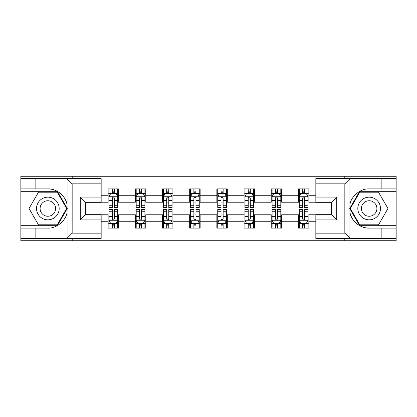 <?xml version="1.0" encoding="UTF-8"?>
<svg xmlns="http://www.w3.org/2000/svg" width="417" height="417" viewBox="0 0 417 417"><rect width="100%" height="100%" fill="white"/><g stroke="black" fill="none" stroke-linecap="round" stroke-linejoin="round"><path stroke-width="0.63" d="M101.169 183.845L72.162 183.845L66.777 178.617L101.169 178.617L101.169 202.313L85.49 202.313L85.49 214.687L101.169 214.687L101.169 238.383L66.777 238.383L67.085 238.227L67.085 212.295C65.964 220.775 56.394 228.641 47.856 228.099L20.85 228.099L20.85 240.734L396.15 240.734L396.15 191.684L359.438 191.684L349.727 208.5L359.438 225.316L396.15 225.316M315.831 233.155L344.838 233.155L350.223 238.383L315.831 238.383L315.831 214.687L331.51 214.687L331.51 202.313L315.831 202.313L315.831 178.617L350.223 178.617L349.915 178.773L349.915 204.705C351.036 196.225 360.606 188.359 369.144 188.901L396.15 188.901L396.15 176.266L344.228 176.266L344.228 178.617M344.228 176.266L20.85 176.266L20.85 225.316L57.562 225.316L67.273 208.5L57.562 191.684L20.85 191.684M344.228 238.383L344.228 240.734M72.772 240.734L72.772 238.383M72.772 178.617L72.772 176.266M315.831 202.229L308.856 202.229L308.856 188.901L298.405 188.901L298.405 195.26L281.678 195.26L281.678 188.901L271.222 188.901L271.222 195.26L254.5 195.26L254.5 188.901L244.044 188.901L244.044 195.26L227.317 195.26L227.317 188.901L216.861 188.901L216.861 195.26L200.139 195.26L200.139 188.901L189.683 188.901L189.683 195.26L172.956 195.26L172.956 188.901L162.5 188.901L162.5 195.26L145.778 195.26L145.778 188.901L135.322 188.901L135.322 195.26L118.595 195.26L118.595 188.901L108.144 188.901L108.144 195.26L101.169 195.26M308.856 195.26L315.831 195.26M315.831 221.74L308.856 221.74L308.856 228.099L298.405 228.099L298.405 221.74L281.678 221.74L281.678 228.099L271.222 228.099L271.222 221.74L254.5 221.74L254.5 228.099L244.044 228.099L244.044 221.74L227.317 221.74L227.317 228.099L216.861 228.099L216.861 221.74L200.139 221.74L200.139 228.099L189.683 228.099L189.683 221.74L172.956 221.74L172.956 228.099L162.5 228.099L162.5 221.74L145.778 221.74L145.778 228.099L135.322 228.099L135.322 221.74L118.595 221.74L118.595 228.099L108.144 228.099L108.144 221.74L101.169 221.74M298.405 195.26L298.405 202.229L281.678 202.229L281.678 195.26M281.678 221.74L281.678 214.771L298.405 214.771L298.405 221.74M271.222 195.26L271.222 202.229L254.5 202.229L254.5 195.26M254.5 221.74L254.5 214.771L271.222 214.771L271.222 221.74M244.044 195.26L244.044 202.229L227.317 202.229L227.317 195.26M227.317 221.74L227.317 214.771L244.044 214.771L244.044 221.74M216.861 195.26L216.861 202.229L200.139 202.229L200.139 195.26M200.139 221.74L200.139 214.771L216.861 214.771L216.861 221.74M189.683 195.26L189.683 202.229L172.956 202.229L172.956 195.26M172.956 221.74L172.956 214.771L189.683 214.771L189.683 221.74M162.5 195.26L162.5 202.229L145.778 202.229L145.778 195.26M145.778 221.74L145.778 214.771L162.5 214.771L162.5 221.74M135.322 195.26L135.322 202.229L118.595 202.229L118.595 195.26M118.595 221.74L118.595 214.771L135.322 214.771L135.322 221.74M108.144 195.26L108.144 202.229L101.169 202.229M101.169 214.771L108.144 214.771L108.144 221.74M308.856 221.74L308.856 214.771L315.831 214.771M108.144 193.253L109.014 193.253M112.324 193.253L114.414 193.253M117.724 193.253L118.595 193.253M108.144 202.052L109.014 202.052M112.324 202.052L114.414 202.052M117.724 202.052L118.595 202.052M108.144 214.948L109.014 214.948M112.324 214.948L114.414 214.948M117.724 214.948L118.595 214.948M108.144 223.747L109.014 223.747M112.324 223.747L114.414 223.747M117.724 223.747L118.595 223.747M135.322 214.948L136.192 214.948M139.502 214.948L141.592 214.948M144.902 214.948L145.778 214.948M135.322 223.747L136.192 223.747M139.502 223.747L141.592 223.747M144.902 223.747L145.778 223.747M135.322 193.253L136.192 193.253M139.502 193.253L141.592 193.253M144.902 193.253L145.778 193.253M135.322 202.052L136.192 202.052M139.502 202.052L141.592 202.052M144.902 202.052L145.778 202.052M162.5 214.948L163.375 214.948M166.685 214.948L168.776 214.948M172.085 214.948L172.956 214.948M162.5 223.747L163.375 223.747M166.685 223.747L168.776 223.747M172.085 223.747L172.956 223.747M162.5 193.253L163.375 193.253M166.685 193.253L168.776 193.253M172.085 193.253L172.956 193.253M162.5 202.052L163.375 202.052M166.685 202.052L168.776 202.052M172.085 202.052L172.956 202.052M189.683 214.948L190.553 214.948M193.863 214.948L195.954 214.948M199.263 214.948L200.139 214.948M189.683 223.747L190.553 223.747M193.863 223.747L195.954 223.747M199.263 223.747L200.139 223.747M189.683 193.253L190.553 193.253M193.863 193.253L195.954 193.253M199.263 193.253L200.139 193.253M189.683 202.052L190.553 202.052M193.863 202.052L195.954 202.052M199.263 202.052L200.139 202.052M216.861 214.948L217.737 214.948M221.046 214.948L223.137 214.948M226.447 214.948L227.317 214.948M216.861 223.747L217.737 223.747M221.046 223.747L223.137 223.747M226.447 223.747L227.317 223.747M216.861 193.253L217.737 193.253M221.046 193.253L223.137 193.253M226.447 193.253L227.317 193.253M216.861 202.052L217.737 202.052M221.046 202.052L223.137 202.052M226.447 202.052L227.317 202.052M244.044 214.948L244.915 214.948M248.224 214.948L250.315 214.948M253.625 214.948L254.5 214.948M244.044 223.747L244.915 223.747M248.224 223.747L250.315 223.747M253.625 223.747L254.5 223.747M244.044 193.253L244.915 193.253M248.224 193.253L250.315 193.253M253.625 193.253L254.5 193.253M244.044 202.052L244.915 202.052M248.224 202.052L250.315 202.052M253.625 202.052L254.5 202.052M271.222 214.948L272.098 214.948M275.408 214.948L277.498 214.948M280.808 214.948L281.678 214.948M271.222 223.747L272.098 223.747M275.408 223.747L277.498 223.747M280.808 223.747L281.678 223.747M271.222 193.253L272.098 193.253M275.408 193.253L277.498 193.253M280.808 193.253L281.678 193.253M271.222 202.052L272.098 202.052M275.408 202.052L277.498 202.052M280.808 202.052L281.678 202.052M298.405 214.948L299.276 214.948M302.586 214.948L304.676 214.948M307.986 214.948L308.856 214.948M298.405 223.747L299.276 223.747M302.586 223.747L304.676 223.747M307.986 223.747L308.856 223.747M298.405 193.253L299.276 193.253M302.586 193.253L304.676 193.253M307.986 193.253L308.856 193.253M298.405 202.052L299.276 202.052M302.586 202.052L304.676 202.052M307.986 202.052L308.856 202.052M114.414 191.163L112.324 191.163M117.724 205.268L114.414 205.268L114.414 207.452L117.724 207.452L117.724 196.824L115.983 193.342L110.755 193.342L109.014 196.824L109.014 207.452L112.324 207.452L112.324 205.268L109.014 205.268M109.014 196.824L109.014 188.901M117.724 196.824L117.724 188.901M112.324 193.342L112.324 188.901M114.414 188.901L114.414 193.342M114.414 205.268L114.414 198.132C113.716 196.793 113.023 196.793 112.324 198.132L112.324 205.268M112.324 225.837L114.414 225.837M109.014 211.732L112.324 211.732L112.324 209.548L109.014 209.548L109.014 220.176L110.755 223.658L115.983 223.658L117.724 220.176L117.724 209.548L114.414 209.548L114.414 211.732L117.724 211.732M117.724 220.176L117.724 228.099M109.014 220.176L109.014 228.099M114.414 223.658L114.414 228.099M112.324 228.099L112.324 223.658M112.324 211.732L112.324 218.868C113.017 220.207 113.716 220.207 114.414 218.868L114.414 211.732M53.517 198.69A11.327 11.327 0 0 0 38.046 202.839A11.327 11.327 0 0 0 42.195 218.31A11.327 11.327 0 0 0 57.666 214.161A11.327 11.327 0 0 0 53.517 198.69M51.734 201.786A7.751 7.751 0 0 0 41.142 204.622A7.751 7.751 0 0 0 43.978 215.214A7.751 7.751 0 0 0 54.57 212.378A7.751 7.751 0 0 0 51.734 201.786M57.259 224.789L38.453 224.789L29.044 208.5L38.453 192.211L57.259 192.211L66.668 208.5L57.259 224.789M374.805 198.69A11.327 11.327 0 0 0 359.334 202.839A11.327 11.327 0 0 0 363.483 218.31A11.327 11.327 0 0 0 378.954 214.161A11.327 11.327 0 0 0 374.805 198.69M373.022 201.786A7.751 7.751 0 0 0 362.43 204.622A7.751 7.751 0 0 0 365.266 215.214A7.751 7.751 0 0 0 375.858 212.378A7.751 7.751 0 0 0 373.022 201.786M378.547 224.789L359.741 224.789L350.332 208.5L359.741 192.211L378.547 192.211L387.956 208.5L378.547 224.789M35.836 228.099L35.836 238.383L20.85 238.383M66.777 238.383L35.836 238.383M20.85 228.099L20.85 225.316M66.777 178.617L35.836 178.617L35.836 188.901L20.85 188.901M35.836 178.617L20.85 178.617M47.856 188.901A19.599 19.599 0 0 1 67.085 204.705C65.964 196.225 56.394 188.359 47.856 188.901L35.836 188.901M67.085 212.295L67.085 178.773M85.49 202.313L80.262 197.09L101.169 197.09M101.169 219.91L80.262 219.91L85.49 214.687M67.085 238.227L72.162 233.155L101.169 233.155M381.164 188.901L381.164 178.617L396.15 178.617M350.223 178.617L381.164 178.617M396.15 188.901L396.15 191.684M350.223 238.383L381.164 238.383L381.164 228.099L396.15 228.099M381.164 238.383L396.15 238.383M369.144 228.099A19.599 19.599 0 0 1 349.915 212.295C351.036 220.775 360.606 228.641 369.144 228.099L381.164 228.099M349.915 204.705L349.915 238.227M331.51 214.687L336.738 219.91L315.831 219.91M315.831 197.09L336.738 197.09L331.51 202.313M349.915 178.773L344.838 183.845L315.831 183.845M141.592 191.163L139.502 191.163M144.902 205.268L141.592 205.268L141.592 207.452L144.902 207.452L144.902 196.824L143.161 193.342L137.933 193.342L136.192 196.824L136.192 207.452L139.502 207.452L139.502 205.268L136.192 205.268M136.192 196.824L136.192 188.901M144.902 196.824L144.902 188.901M139.502 193.342L139.502 188.901M141.592 188.901L141.592 193.342M141.592 205.268L141.592 198.132C140.899 196.793 140.201 196.793 139.502 198.132L139.502 205.268M168.776 191.163L166.685 191.163M172.085 205.268L168.776 205.268L168.776 207.452L172.085 207.452L172.085 196.824L170.345 193.342L165.116 193.342L163.375 196.824L163.375 207.452L166.685 207.452L166.685 205.268L163.375 205.268M163.375 196.824L163.375 188.901M172.085 196.824L172.085 188.901M166.685 193.342L166.685 188.901M168.776 188.901L168.776 193.342M168.776 205.268L168.776 198.132C168.077 196.793 167.384 196.793 166.685 198.132L166.685 205.268M139.502 225.837L141.592 225.837M136.192 211.732L139.502 211.732L139.502 209.548L136.192 209.548L136.192 220.176L137.933 223.658L143.161 223.658L144.902 220.176L144.902 209.548L141.592 209.548L141.592 211.732L144.902 211.732M144.902 220.176L144.902 228.099M136.192 220.176L136.192 228.099M141.592 223.658L141.592 228.099M139.502 228.099L139.502 223.658M139.502 211.732L139.502 218.868C140.201 220.207 140.894 220.207 141.592 218.868L141.592 211.732M166.685 225.837L168.776 225.837M163.375 211.732L166.685 211.732L166.685 209.548L163.375 209.548L163.375 220.176L165.116 223.658L170.345 223.658L172.085 220.176L172.085 209.548L168.776 209.548L168.776 211.732L172.085 211.732M172.085 220.176L172.085 228.099M163.375 220.176L163.375 228.099M168.776 223.658L168.776 228.099M166.685 228.099L166.685 223.658M166.685 211.732L166.685 218.868C167.379 220.207 168.077 220.207 168.776 218.868L168.776 211.732M195.954 191.163L193.863 191.163M199.263 205.268L195.954 205.268L195.954 207.452L199.263 207.452L199.263 196.824L197.522 193.342L192.294 193.342L190.553 196.824L190.553 207.452L193.863 207.452L193.863 205.268L190.553 205.268M190.553 196.824L190.553 188.901M199.263 196.824L199.263 188.901M193.863 193.342L193.863 188.901M195.954 188.901L195.954 193.342M195.954 205.268L195.954 198.132C195.26 196.793 194.562 196.793 193.863 198.132L193.863 205.268M223.137 191.163L221.046 191.163M226.447 205.268L223.137 205.268L223.137 207.452L226.447 207.452L226.447 196.824L224.706 193.342L219.478 193.342L217.737 196.824L217.737 207.452L221.046 207.452L221.046 205.268L217.737 205.268M217.737 196.824L217.737 188.901M226.447 196.824L226.447 188.901M221.046 193.342L221.046 188.901M223.137 188.901L223.137 193.342M223.137 205.268L223.137 198.132C222.438 196.793 221.745 196.793 221.046 198.132L221.046 205.268M250.315 191.163L248.224 191.163M253.625 205.268L250.315 205.268L250.315 207.452L253.625 207.452L253.625 196.824L251.884 193.342L246.655 193.342L244.915 196.824L244.915 207.452L248.224 207.452L248.224 205.268L244.915 205.268M244.915 196.824L244.915 188.901M253.625 196.824L253.625 188.901M248.224 193.342L248.224 188.901M250.315 188.901L250.315 193.342M250.315 205.268L250.315 198.132C249.621 196.793 248.923 196.793 248.224 198.132L248.224 205.268M193.863 225.837L195.954 225.837M190.553 211.732L193.863 211.732L193.863 209.548L190.553 209.548L190.553 220.176L192.294 223.658L197.522 223.658L199.263 220.176L199.263 209.548L195.954 209.548L195.954 211.732L199.263 211.732M199.263 220.176L199.263 228.099M190.553 220.176L190.553 228.099M195.954 223.658L195.954 228.099M193.863 228.099L193.863 223.658M193.863 211.732L193.863 218.868C194.562 220.207 195.255 220.207 195.954 218.868L195.954 211.732M221.046 225.837L223.137 225.837M217.737 211.732L221.046 211.732L221.046 209.548L217.737 209.548L217.737 220.176L219.478 223.658L224.706 223.658L226.447 220.176L226.447 209.548L223.137 209.548L223.137 211.732L226.447 211.732M226.447 220.176L226.447 228.099M217.737 220.176L217.737 228.099M223.137 223.658L223.137 228.099M221.046 228.099L221.046 223.658M221.046 211.732L221.046 218.868C221.74 220.207 222.438 220.207 223.137 218.868L223.137 211.732M248.224 225.837L250.315 225.837M244.915 211.732L248.224 211.732L248.224 209.548L244.915 209.548L244.915 220.176L246.655 223.658L251.884 223.658L253.625 220.176L253.625 209.548L250.315 209.548L250.315 211.732L253.625 211.732M253.625 220.176L253.625 228.099M244.915 220.176L244.915 228.099M250.315 223.658L250.315 228.099M248.224 228.099L248.224 223.658M248.224 211.732L248.224 218.868C248.923 220.207 249.616 220.207 250.315 218.868L250.315 211.732M277.498 191.163L275.408 191.163M280.808 205.268L277.498 205.268L277.498 207.452L280.808 207.452L280.808 196.824L279.067 193.342L273.839 193.342L272.098 196.824L272.098 207.452L275.408 207.452L275.408 205.268L272.098 205.268M272.098 196.824L272.098 188.901M280.808 196.824L280.808 188.901M275.408 193.342L275.408 188.901M277.498 188.901L277.498 193.342M277.498 205.268L277.498 198.132C276.799 196.793 276.106 196.793 275.408 198.132L275.408 205.268M275.408 225.837L277.498 225.837M272.098 211.732L275.408 211.732L275.408 209.548L272.098 209.548L272.098 220.176L273.839 223.658L279.067 223.658L280.808 220.176L280.808 209.548L277.498 209.548L277.498 211.732L280.808 211.732M280.808 220.176L280.808 228.099M272.098 220.176L272.098 228.099M277.498 223.658L277.498 228.099M275.408 228.099L275.408 223.658M275.408 211.732L275.408 218.868C276.101 220.207 276.799 220.207 277.498 218.868L277.498 211.732M304.676 191.163L302.586 191.163M307.986 205.268L304.676 205.268L304.676 207.452L307.986 207.452L307.986 196.824L306.245 193.342L301.017 193.342L299.276 196.824L299.276 207.452L302.586 207.452L302.586 205.268L299.276 205.268M299.276 196.824L299.276 188.901M307.986 196.824L307.986 188.901M302.586 193.342L302.586 188.901M304.676 188.901L304.676 193.342M304.676 205.268L304.676 198.132C303.983 196.793 303.284 196.793 302.586 198.132L302.586 205.268M302.586 225.837L304.676 225.837M299.276 211.732L302.586 211.732L302.586 209.548L299.276 209.548L299.276 220.176L301.017 223.658L306.245 223.658L307.986 220.176L307.986 209.548L304.676 209.548L304.676 211.732L307.986 211.732M307.986 220.176L307.986 228.099M299.276 220.176L299.276 228.099M304.676 223.658L304.676 228.099M302.586 228.099L302.586 223.658M302.586 211.732L302.586 218.868C303.284 220.207 303.977 220.207 304.676 218.868L304.676 211.732M117.683 196.741L109.056 196.741M109.014 193.551L110.651 193.551M116.088 193.551L117.724 193.551M112.324 200.598L109.014 200.598M117.724 200.598L114.414 200.598M114.414 192.273L112.324 192.273M109.056 220.259L117.683 220.259M117.724 223.449L116.088 223.449M110.651 223.449L109.014 223.449M114.414 216.402L117.724 216.402M109.014 216.402L112.324 216.402M112.324 224.727L114.414 224.727M72.162 183.845L72.162 233.155M80.262 219.91L80.262 197.09M344.838 233.155L344.838 183.845M336.738 197.09L336.738 219.91M144.861 196.741L136.234 196.741M136.192 193.551L137.829 193.551M143.266 193.551L144.902 193.551M139.502 200.598L136.192 200.598M144.902 200.598L141.592 200.598M141.592 192.273L139.502 192.273M172.044 196.741L163.417 196.741M163.375 193.551L165.012 193.551M170.449 193.551L172.085 193.551M166.685 200.598L163.375 200.598M172.085 200.598L168.776 200.598M168.776 192.273L166.685 192.273M136.234 220.259L144.861 220.259M144.902 223.449L143.266 223.449M137.829 223.449L136.192 223.449M141.592 216.402L144.902 216.402M136.192 216.402L139.502 216.402M139.502 224.727L141.592 224.727M163.417 220.259L172.044 220.259M172.085 223.449L170.449 223.449M165.012 223.449L163.375 223.449M168.776 216.402L172.085 216.402M163.375 216.402L166.685 216.402M166.685 224.727L168.776 224.727M199.222 196.741L190.595 196.741M190.553 193.551L192.19 193.551M197.627 193.551L199.263 193.551M193.863 200.598L190.553 200.598M199.263 200.598L195.954 200.598M195.954 192.273L193.863 192.273M226.405 196.741L217.778 196.741M217.737 193.551L219.373 193.551M224.81 193.551L226.447 193.551M221.046 200.598L217.737 200.598M226.447 200.598L223.137 200.598M223.137 192.273L221.046 192.273M253.583 196.741L244.956 196.741M244.915 193.551L246.551 193.551M251.988 193.551L253.625 193.551M248.224 200.598L244.915 200.598M253.625 200.598L250.315 200.598M250.315 192.273L248.224 192.273M190.595 220.259L199.222 220.259M199.263 223.449L197.627 223.449M192.19 223.449L190.553 223.449M195.954 216.402L199.263 216.402M190.553 216.402L193.863 216.402M193.863 224.727L195.954 224.727M217.778 220.259L226.405 220.259M226.447 223.449L224.81 223.449M219.373 223.449L217.737 223.449M223.137 216.402L226.447 216.402M217.737 216.402L221.046 216.402M221.046 224.727L223.137 224.727M244.956 220.259L253.583 220.259M253.625 223.449L251.988 223.449M246.551 223.449L244.915 223.449M250.315 216.402L253.625 216.402M244.915 216.402L248.224 216.402M248.224 224.727L250.315 224.727M280.766 196.741L272.139 196.741M272.098 193.551L273.734 193.551M279.171 193.551L280.808 193.551M275.408 200.598L272.098 200.598M280.808 200.598L277.498 200.598M277.498 192.273L275.408 192.273M272.139 220.259L280.766 220.259M280.808 223.449L279.171 223.449M273.734 223.449L272.098 223.449M277.498 216.402L280.808 216.402M272.098 216.402L275.408 216.402M275.408 224.727L277.498 224.727M307.944 196.741L299.317 196.741M299.276 193.551L300.912 193.551M306.349 193.551L307.986 193.551M302.586 200.598L299.276 200.598M307.986 200.598L304.676 200.598M304.676 192.273L302.586 192.273M299.317 220.259L307.944 220.259M307.986 223.449L306.349 223.449M300.912 223.449L299.276 223.449M304.676 216.402L307.986 216.402M299.276 216.402L302.586 216.402M302.586 224.727L304.676 224.727"/></g></svg>
